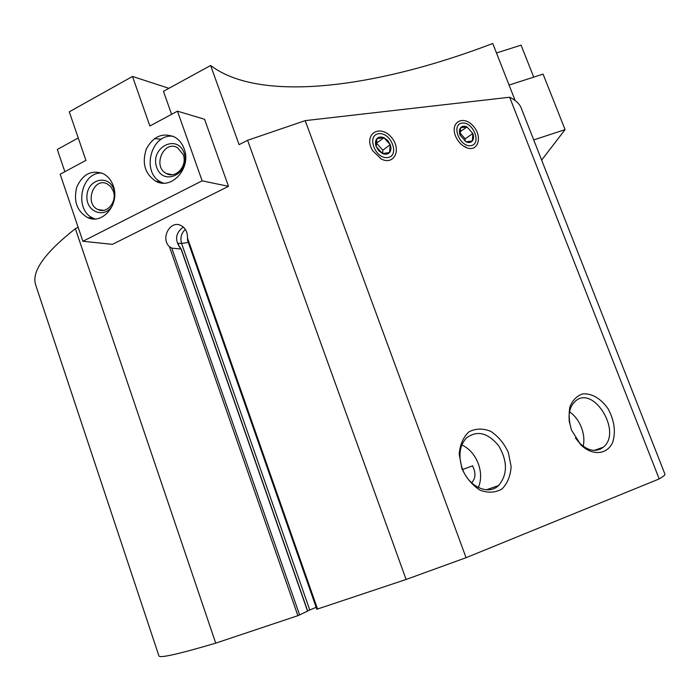 <?xml version="1.0" encoding="UTF-8"?>
<svg xmlns="http://www.w3.org/2000/svg" width="700" height="700" viewBox="0 0 700 700"><rect width="100%" height="100%" fill="white"/><g stroke="black" fill="none" stroke-linecap="round" stroke-linejoin="round"><path stroke-width="1.05" d="M64.855 171.701L57.304 149.459L78.251 137.987M171.588 114.336L163.45 91.324L210.612 65.494C260.566 103.425 377.09 87.71 492.765 43.496L515.139 100.538M36.032 286.002L35.621 284.76C31.404 271.565 44.651 252.875 75.373 228.681L78.146 227.264M75.373 228.681L215.714 643.151L297.894 615.668L307.571 611.135M187.722 240.38L187.451 237.843C187.582 232.032 185.404 227.911 180.906 225.479C170.214 219.852 160.256 238.341 169.409 246.662L171.806 248.141L299.626 615.011M316.969 609.201L406.114 579.469L466.077 557.69L659.19 478.931C662.909 476.752 664.843 475.213 665 474.32L520.8 107.013C518.796 103.154 515.086 99.89 509.653 97.23L659.19 478.931M210.612 65.494L239.094 144.664L247.599 140.298L406.114 579.469M202.143 180.827L177.459 111.178L204.549 119.245L228.498 186.322L112.438 244.352L82.889 241.273L202.143 180.827L228.498 186.322M462.656 469.499L472.526 465.876M471.599 482.808C475.738 478.38 476.026 472.675 472.465 465.71M188.291 242.436L181.597 243.443L178.054 243.303L178.518 245.271L181.213 249.043L307.72 611.109M171.806 248.141L181.213 249.043M316.155 607.311L307.641 610.881M158.856 655.734L158.935 655.952C159.845 658.306 178.771 654.045 215.714 643.151M247.599 140.298L305.191 120.636L466.077 557.69M370.965 147.271C365.181 132.449 380.931 124.871 391.221 137.139C401.905 148.934 394.467 165.839 381.29 159.031L372.575 150.657L370.965 147.271M455.446 135.844L455.446 135.844C450.004 122.211 463.199 114.844 472.929 125.737C482.956 136.168 478.319 152.574 466.498 147.674C461.519 145.495 457.835 141.549 455.446 135.844M571.62 430.308L571.454 429.852C568.977 421.54 568.505 413.752 570.036 406.473C572.722 400.129 576.844 395.964 582.383 393.969C591.281 392.866 601.081 398.571 608.081 408.817C614.425 420.578 615.956 431.786 612.666 442.461C607.005 454.79 592.497 456.067 580.816 444.824L571.62 430.308M461.921 468.65L459.191 454.116C460.014 444.605 463.26 437.168 468.948 431.83C475.659 428.391 482.93 428.225 490.761 431.34C498.216 436.301 504.07 443.328 508.331 452.427L511.123 466.559C510.51 475.93 507.465 483.411 501.996 488.994C495.407 492.748 488.093 493.15 480.06 490.201C472.343 485.24 466.296 478.056 461.921 468.65M305.191 120.636L509.653 97.23M183.304 227.045C175.586 232.855 174.528 239.811 180.127 247.914M462.298 468.58C458.185 455.919 459.524 445.751 466.305 438.069C477.19 429.966 488.058 432.661 498.916 446.145C507.692 461.571 507.588 474.696 498.61 485.529C488.399 495.722 468.554 486.692 462.298 468.58M461.86 444.938C469.298 448.49 474.775 454.72 478.293 463.627C481.355 472.29 481.373 480.261 478.336 487.55M569.494 422.949C568.173 413.648 569.949 406.569 574.822 401.695C592.734 383.635 622.851 431.918 603.269 447.23C596.12 452.471 588.236 451.106 579.6 443.126L575.461 437.999M569.555 411.81C574.788 415.52 578.742 420.761 581.438 427.525C583.896 434.07 584.483 440.317 583.214 446.267M533.724 139.921L565.084 129.614L543.077 74.112L509.066 85.067M565.084 129.614L541.642 160.099M496.484 52.981L521.08 45.15L533.724 77.123M177.459 111.178L149.87 126.009L132.492 76.449L69.291 111.825L85.916 160.379L60.165 174.221L82.889 241.273M132.492 76.449L168.954 88.314M113.278 185.806C111.221 180.119 107.826 176.059 103.075 173.617C91.446 169.68 82.696 174.151 76.799 187.031C73.29 200.97 76.869 211.138 87.535 217.525C102.62 225.225 120.278 203.77 113.278 185.806M184.144 148.803C182.227 143.561 179.095 139.668 174.746 137.112C162.794 132.204 153.317 136.176 146.317 149.03C141.768 163.135 144.891 173.845 155.689 181.16C171.588 190.487 191.8 167.851 184.144 148.803M183.234 154.674L177.625 147.77C163.826 139.396 152.049 166.766 166.451 173.53C175.805 179.104 187.714 165.83 183.234 154.674M184.135 153.064C177.17 133.175 149.607 147.814 156.695 167.352C163.362 187.162 191.249 172.952 184.135 153.064M173.127 136.29C150.824 133.114 140.761 173.101 161.394 182.271L163.319 183.12M113.26 191.065L110.836 186.742L107.196 183.881C93.599 176.697 84.009 203.945 98.079 209.571C106.96 214.165 117.364 201.591 113.26 191.065M114.607 192.124L113.934 189.604C108.894 174.09 87.876 178.876 86.957 195.501C85.339 212.065 105.35 219.52 112.744 204.873M101.78 173.049C80.579 171.859 73.649 210.831 93.599 218.339L95.121 218.925M154.455 138.609L161.341 139.248M376.924 138.661C375.305 140.674 375.051 143.308 376.171 146.562L378.735 150.736L382.506 153.528C385.429 154.718 387.774 154.385 389.533 152.539C391.125 150.518 391.361 147.893 390.241 144.664L387.704 140.525L383.967 137.742C381.062 136.535 378.717 136.841 376.924 138.661L376.171 146.562L382.506 153.528L389.533 152.539L390.241 144.664L383.967 137.742L376.924 138.661M378.761 133.7C366.196 135.135 375.287 159.46 387.721 157.544C400.111 155.864 391.099 132.011 378.761 133.7M376.127 143.404L383.967 137.742M376.635 143.334L382.865 150.194L390.241 144.664M382.865 150.194L382.559 153.528M460.617 127.741C459.2 129.631 459.043 132.125 460.136 135.214L466.043 141.829C468.72 142.975 470.829 142.678 472.369 140.945C473.76 139.037 473.909 136.561 472.815 133.499L466.961 126.919C464.301 125.755 462.184 126.026 460.617 127.741L460.136 135.214L466.043 141.829L472.369 140.945L472.815 133.499L466.961 126.919L460.617 127.741M462.157 123.069C450.826 124.355 459.673 147.394 470.864 145.67C482.02 144.156 473.27 121.529 462.157 123.069M459.979 131.88L466.961 126.919M459.952 132.956L465.194 138.836L472.815 133.499M465.194 138.836L465.054 141.059M169.409 246.662L297.894 615.668M187.451 237.843L317.572 609.087M600.653 448.14L600.924 448.84M600.617 448.157L600.889 448.866M178.054 243.303L179.314 246.907M181.09 249.139L307.589 611.196M185.369 229.425C181.282 233.17 180.031 237.843 181.597 243.443L309.741 609.919M600.136 448.324L600.434 449.094M187.469 240.1L316.846 609.289M35.621 284.76L158.935 655.952M498.61 485.529L486.334 489.79M579.6 443.126L580.816 444.824M603.269 447.23L594.169 450.406M464.835 146.51L466.498 147.674M380.021 157.894L381.29 159.031M172.069 174.702L166.451 173.53M161.394 182.271L155.689 181.16M103.416 210.35L98.079 209.571M93.599 218.339L87.535 217.525"/></g></svg>

